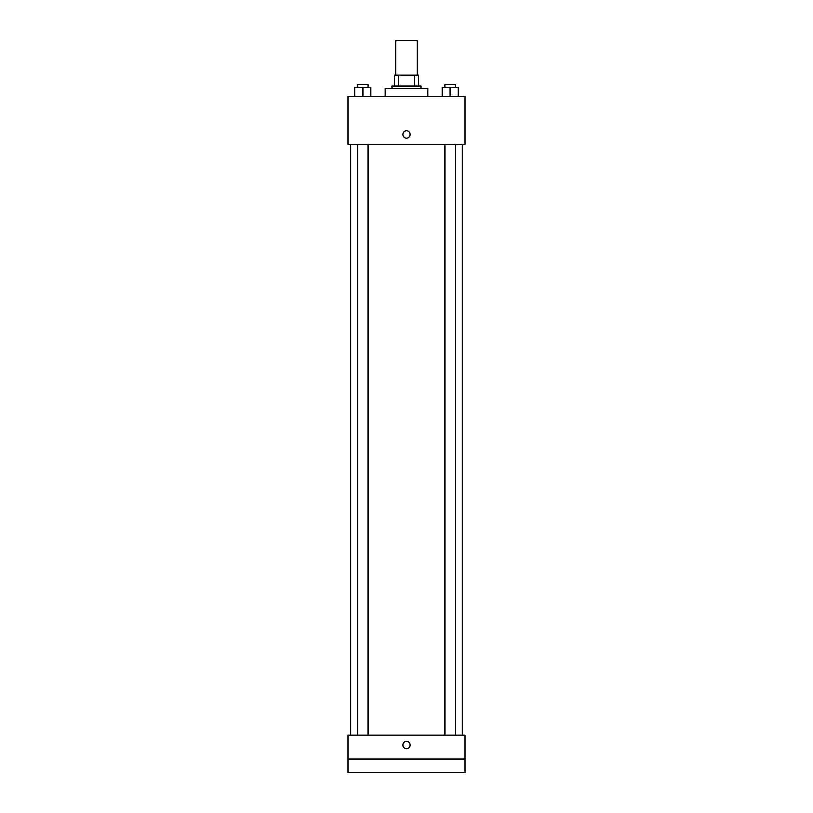<?xml version="1.0" encoding="UTF-8"?>
<svg xmlns="http://www.w3.org/2000/svg" width="813" height="813" viewBox="0 0 813 813"><rect width="100%" height="100%" fill="white"/><g stroke="black" fill="none" stroke-linecap="round" stroke-linejoin="round"><path stroke-width="1.22" d="M417.14 75.243L417.14 40.65L395.86 40.65L395.86 75.243M398.695 85.883L398.695 75.243L394.529 75.243L394.529 85.883L394.529 75.243M398.695 75.243L418.471 75.243L418.471 85.883M414.305 85.883L414.305 75.243M391.866 88.546L391.866 85.883L421.134 85.883L421.134 88.546M427.79 96.523L427.79 88.546L385.21 88.546L385.21 96.523M347.964 96.523L465.036 96.523L465.036 144.419L347.964 144.419L347.964 96.523M406.5 138.098A3.659 3.659 0 0 1 403.329 132.61A3.659 3.659 0 0 1 409.671 132.61A3.659 3.659 0 0 1 406.5 138.098M347.964 735.104L465.036 735.104L465.036 772.35L347.964 772.35L347.964 735.104M406.5 748.732A3.659 3.659 0 0 1 403.329 743.245A3.659 3.659 0 0 1 409.671 743.245A3.659 3.659 0 0 1 406.5 748.732M347.964 759.047L465.036 759.047M442.15 96.523L442.15 87.215L458.115 87.215L458.115 96.523L458.115 87.215M450.138 96.523L450.138 87.215M455.453 87.215L455.453 84.552L444.813 84.552L444.813 87.215M354.885 96.523L354.885 87.215L370.85 87.215L370.85 96.523L370.85 87.215M362.862 96.523L362.862 87.215M368.187 87.215L368.187 84.552L357.547 84.552L357.547 87.215M462.373 735.104L462.373 144.419M350.627 735.104L350.627 144.419M444.813 144.419L444.813 735.104M455.453 144.419L455.453 735.104M368.187 735.104L368.187 144.419M357.547 735.104L357.547 144.419"/></g></svg>
